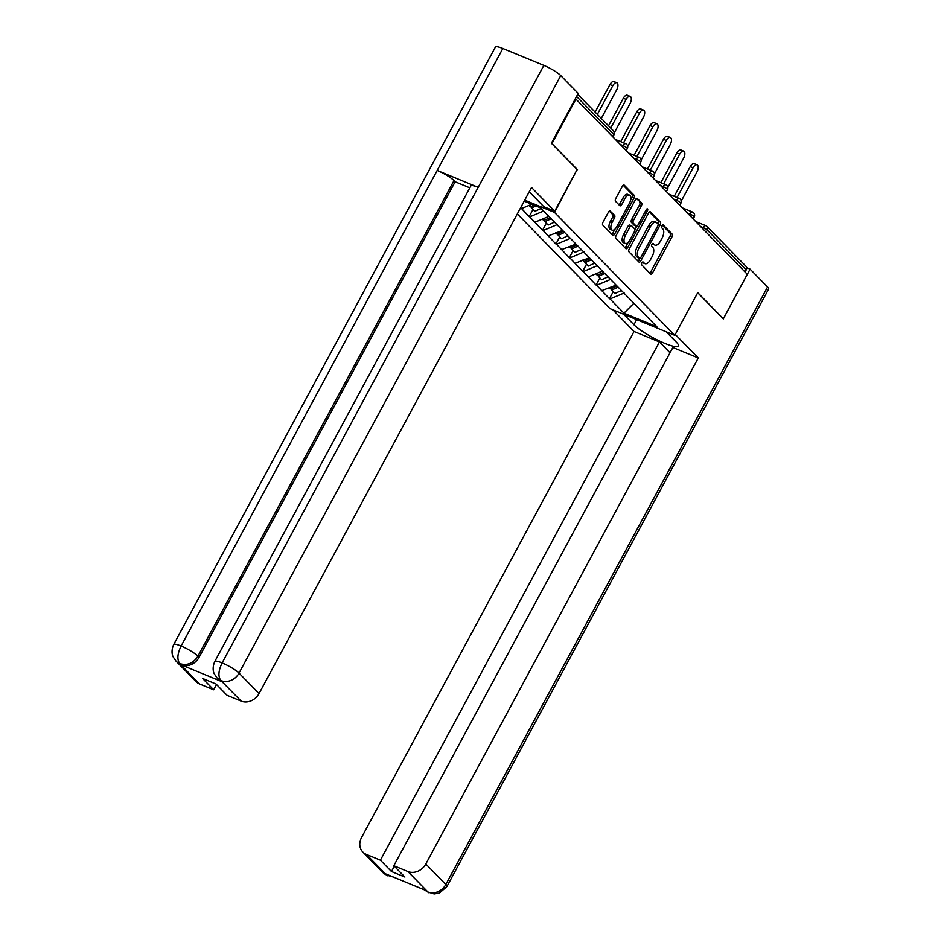 <?xml version="1.0" encoding="UTF-8"?>
<svg xmlns="http://www.w3.org/2000/svg" width="941" height="941" viewBox="0 0 941 941"><rect width="100%" height="100%" fill="white"/><g stroke="black" fill="none" stroke-linecap="round" stroke-linejoin="round"><path stroke-width="1.41" d="M641.856 262.845A1.611 0.788 112.4 0 0 641.703 264.844L650.643 273.996A2.305 1.129 112.4 0 0 650.843 274.125A2.305 1.129 112.4 0 0 652.56 272.855L671.898 236.956A2.305 1.129 112.4 0 0 672.121 234.097L663.182 224.946A1.611 0.788 112.4 0 0 663.04 224.852A1.611 0.788 112.4 0 0 661.841 225.746A1.611 0.788 112.4 0 0 661.676 227.746L662.829 228.922A7.375 3.623 112.4 0 1 662.088 238.061L660.476 241.061A7.375 3.623 112.4 0 1 654.983 245.119A7.375 3.623 112.4 0 1 654.348 244.684L653.195 243.507A1.611 0.788 112.4 0 0 653.054 243.413A1.611 0.788 112.4 0 0 651.854 244.295A1.611 0.788 112.4 0 0 651.69 246.295L652.842 247.483A7.375 3.623 112.4 0 1 652.101 256.622L650.49 259.61A7.375 3.623 112.4 0 1 644.985 263.668A7.375 3.623 112.4 0 1 644.362 263.245L643.197 262.057A1.611 0.788 112.4 0 0 643.068 261.963A1.611 0.788 112.4 0 0 641.856 262.845M610.344 211.007A2.305 1.129 112.4 0 0 610.156 210.866A2.305 1.129 112.4 0 0 608.439 212.137L603.005 222.217A2.305 1.129 112.4 0 0 602.781 225.064L612.709 235.226A2.305 1.129 112.4 0 0 612.909 235.356A2.305 1.129 112.4 0 0 614.626 234.086L633.963 198.175A2.305 1.129 112.4 0 0 634.199 195.328L624.259 185.165A2.305 1.129 112.4 0 0 624.059 185.036A2.305 1.129 112.4 0 0 622.342 186.306L615.79 198.469A2.305 1.129 112.4 0 0 615.555 201.327L619.813 205.679A2.305 1.129 112.4 0 0 620.013 205.808A2.305 1.129 112.4 0 0 621.73 204.538L624.977 198.504A6.164 3.023 112.4 0 1 629.576 195.116A6.164 3.023 112.4 0 1 629.482 203.115L616.755 226.746A6.164 3.023 112.4 0 1 612.156 230.145A6.164 3.023 112.4 0 1 612.25 222.147L614.367 218.206A2.305 1.129 112.4 0 0 614.602 215.348L609.921 210.831M577.503 169.721L551.944 143.597L575.904 99.087L747.295 274.266L723.323 318.776L697.763 292.651L674.779 335.325L554.52 212.407L577.104 169.556M629.2 248.977A2.305 1.129 112.4 0 0 628.964 251.835L638.904 261.986A2.305 1.129 112.4 0 0 639.092 262.127A2.305 1.129 112.4 0 0 640.809 260.857L660.147 224.946A2.305 1.129 112.4 0 0 660.382 222.088L650.443 211.937A2.305 1.129 112.4 0 0 650.255 211.796A2.305 1.129 112.4 0 0 648.525 213.066L629.2 248.977M625.8 248.6L615.873 238.449A2.305 1.129 112.4 0 1 616.096 235.591L635.434 199.692A2.305 1.129 112.4 0 1 637.151 198.422A2.305 1.129 112.4 0 1 637.351 198.551L641.609 202.903A2.305 1.129 112.4 0 1 641.374 205.75L633.528 220.312A2.305 1.129 112.4 0 0 633.305 223.17L636.116 226.052A2.305 1.129 112.4 0 0 636.316 226.193A2.305 1.129 112.4 0 0 638.033 224.923L646.196 209.761A1.611 0.788 112.4 0 1 647.408 208.867A1.611 0.788 112.4 0 1 647.373 210.96L627.718 247.471A2.305 1.129 112.4 0 1 626 248.742A2.305 1.129 112.4 0 1 625.8 248.6M524.737 200.139L554.52 212.407M517.315 213.925L609.956 308.613L674.779 335.325M532.982 209.525L529.16 216.63L529.724 216.865L543.639 211.019M529.16 216.63L520.702 207.643M524.208 201.115L540.522 207.843L656.842 326.727L623.954 313.177L610.015 298.932L624.165 292.98M613.273 291.592L609.45 298.697L610.015 298.932M609.45 298.697L596.629 285.252L610.78 279.312M599.888 277.913L596.065 285.017L596.629 285.252M596.065 285.017L583.244 271.573L597.406 265.633M586.502 264.245L582.679 271.337L583.244 271.573M582.679 271.337L569.87 257.893L584.02 251.953M573.128 250.565L569.305 257.669L569.87 257.893M569.305 257.669L556.484 244.225L570.634 238.273M559.742 236.885L555.919 243.99L556.484 244.225M555.919 243.99L543.11 230.545L557.26 224.593M546.356 223.205L542.534 230.31L543.11 230.545M542.534 230.31L529.724 216.865M548.332 235.885L562.612 230.416M534.959 222.217L548.874 216.371M561.718 249.565L575.998 244.095M575.104 263.245L589.372 257.775M601.864 290.604L616.132 285.123M588.478 276.925L602.628 270.984M745.06 271.984L746.213 269.844L707.35 230.122L706.197 232.262M695.681 221.511L705.856 225.699A3.517 1.729 112.4 0 1 706.162 225.911A3.517 2.999 135.6 0 1 707.032 226.499L745.884 266.209A3.517 2.999 135.6 0 1 746.213 269.844M623.954 313.177L633.869 303.249M575.904 99.087L575.292 98.84M521.573 208.537L531.794 204.244M642.28 262.268L642.468 262.457A7.375 3.623 112.4 0 0 643.103 262.892L644.985 263.668M654.983 245.119L653.089 244.342A7.375 3.623 112.4 0 1 652.454 243.907L652.266 243.719M649.808 273.137A2.305 1.129 112.4 0 0 650.666 272.078L670.004 236.167A2.305 1.129 112.4 0 0 670.239 233.321L662.264 225.158M658.135 224.381L658.253 224.17A2.305 1.129 112.4 0 0 658.488 221.311L649.384 212.007M638.069 261.139A2.305 1.129 112.4 0 0 638.927 260.081L639.845 258.363M639.48 258.246A1.611 0.788 112.4 0 0 639.609 258.34A1.611 0.788 112.4 0 0 640.821 257.458L657.794 225.934A1.611 0.788 112.4 0 0 657.947 223.934L656.736 222.688A7.375 3.623 112.4 0 0 656.1 222.252A7.375 3.623 112.4 0 0 650.596 226.322L638.998 247.859A7.375 3.623 112.4 0 0 638.257 256.999L639.48 258.246L637.586 257.469A1.611 0.788 112.4 0 0 637.727 257.563A1.611 0.788 112.4 0 0 637.892 257.599M656.1 222.252L654.207 221.476A7.375 3.623 112.4 0 0 648.714 225.534L650.596 226.322M637.586 257.469L636.363 256.223A7.375 3.623 112.4 0 1 637.104 247.083L648.714 225.534M636.292 198.622L641.609 202.903M634.657 225.452A2.305 1.129 112.4 0 1 634.422 225.417A2.305 1.129 112.4 0 1 634.234 225.275L631.411 222.394A2.305 1.129 112.4 0 1 631.646 219.535L639.48 204.973A2.305 1.129 112.4 0 0 639.715 202.115M636.892 226.146L634.904 229.839M628.129 242.425L625.836 246.695L627.718 247.471M625.4 235.426A6.164 3.023 112.4 0 0 625.295 243.425A6.164 3.023 112.4 0 0 629.894 240.037L634.387 231.698A2.305 1.129 112.4 0 0 634.61 228.851L631.799 225.969A2.305 1.129 112.4 0 0 631.599 225.828A2.305 1.129 112.4 0 0 629.882 227.099L625.4 235.426L623.507 234.65A6.164 3.023 112.4 0 0 623.413 242.649L625.295 243.425M629.905 225.181A2.305 1.129 112.4 0 0 629.705 225.052A2.305 1.129 112.4 0 0 627.988 226.322L629.882 227.099M623.507 234.65L627.988 226.322M624.977 247.754A2.305 1.129 112.4 0 0 625.836 246.695M612.156 230.145L610.262 229.369A6.164 3.023 112.4 0 1 610.356 221.37L612.485 217.43A2.305 1.129 112.4 0 0 612.709 214.572L609.298 211.078M629.576 195.116L627.682 194.328A6.164 3.023 112.4 0 0 623.083 197.728L624.977 198.504M618.978 204.82A2.305 1.129 112.4 0 0 619.837 203.762L623.083 197.728M630.623 200.092L632.07 197.398A2.305 1.129 112.4 0 0 632.305 194.552L623.201 185.248M611.873 234.368A2.305 1.129 112.4 0 0 612.744 233.309L614.991 229.134M693.07 167.804L690.235 166.628A5.399 2.647 -67.6 0 1 694.258 163.663L697.093 164.828A5.399 2.647 112.4 0 0 693.07 167.804L677.073 197.516M681.237 201.127L697.01 171.838A5.399 2.647 112.4 0 0 697.093 164.828M618.108 287.146L611.756 290.051L615.061 293.427L621.436 290.498M611.285 288.616L611.756 290.051M616.99 286.005L610.65 288.911L609.25 287.499M690.235 166.628L674.227 196.351M679.684 154.124L676.85 152.96A5.399 2.647 -67.6 0 1 680.884 149.984L683.719 151.148A5.399 2.647 112.4 0 0 679.684 154.124L663.687 183.836M667.863 187.447L683.637 158.159A5.399 2.647 112.4 0 0 683.719 151.148M604.722 273.466L598.382 276.372L601.675 279.748L608.062 276.83M597.911 274.937L598.382 276.372M603.616 272.325L597.264 275.243L595.876 273.819M676.85 152.96L660.853 182.672M666.299 140.444L663.464 139.28A5.399 2.647 -67.6 0 1 667.498 136.304L670.333 137.468A5.399 2.647 112.4 0 0 666.299 140.444L650.302 170.156M654.477 173.767L670.251 144.479A5.399 2.647 112.4 0 0 670.333 137.468M591.348 259.787L584.996 262.704L588.301 266.08L594.677 263.151M584.526 261.269L584.996 262.704M590.23 258.646L583.879 261.563L582.491 260.139M663.464 139.28L647.467 168.992M652.925 126.764L650.09 125.6A5.399 2.647 -67.6 0 1 654.113 122.624L656.947 123.789A5.399 2.647 112.4 0 0 652.925 126.764L636.928 156.477M641.092 160.099L656.865 130.799A5.399 2.647 112.4 0 0 656.947 123.789M577.962 246.107L571.61 249.024L574.916 252.4L581.291 249.471M571.152 247.589L571.61 249.024M576.845 244.966L570.505 247.883L569.117 246.46M650.09 125.6L634.093 155.312M639.539 113.085L636.704 111.92A5.399 2.647 -67.6 0 1 640.739 108.944L643.573 110.121A5.399 2.647 112.4 0 0 639.539 113.085L623.542 142.809M627.718 146.42L643.491 117.119A5.399 2.647 112.4 0 0 643.573 110.121M564.588 232.427L558.236 235.344L561.542 238.72L567.917 235.791M557.766 233.909L558.236 235.344M563.471 231.298L557.119 234.203L555.731 232.78M636.704 111.92L620.707 141.632M626.153 99.417L623.318 98.24A5.399 2.647 -67.6 0 1 627.353 95.276L630.188 96.441A5.399 2.647 112.4 0 0 626.153 99.417L610.733 128.07M614.332 132.74L630.105 103.451A5.399 2.647 112.4 0 0 630.188 96.441M551.203 218.759L544.851 221.664L548.156 225.04L554.531 222.111M544.38 220.229L544.851 221.664M550.085 217.618L543.733 220.523L542.345 219.112M623.318 98.24L608.498 125.788M636.669 319.622L633.916 324.727A26.395 4.74 -151.7 0 0 659.018 340.76A26.395 4.74 -151.7 0 0 678.426 346.006A26.395 4.74 -151.7 0 0 676.45 342.253L666.216 331.797M633.916 324.727L623.683 314.27M612.814 309.789L634.034 331.479L659.453 341.948L380.399 860.203L366.32 854.404L386.669 875.083L385.657 873.883L426.297 890.633L427.767 892.021M670.027 352.757L659.453 341.948M394.303 866.238L391.468 871.519L404.889 877.047L393.82 865.732L672.874 347.476L698.293 357.956L425.803 864.014L445.834 884.493L767.562 286.97L750.106 269.126L723.3 318.917L697.704 292.757M675.273 334.42L698.293 357.956M634.034 331.479L361.544 837.537A14.08 11.998 -44.4 0 0 362.826 852.052A14.08 11.998 -44.4 0 0 366.32 854.404M767.562 286.97A14.433 2.588 28.3 0 1 768.644 289.016L446.916 886.54A14.433 2.588 28.3 0 0 445.834 884.493A14.08 11.998 135.6 0 1 427.932 892.009L407.9 871.542A14.08 11.998 -44.4 0 0 425.803 864.014M746.613 267.679L750.106 269.126M393.82 865.732L407.9 871.542M391.468 871.519L380.399 860.203M390.586 875.918L386.822 875.071M393.244 877.012L386.68 875.095M446.916 886.54L439.435 893.068L434.189 893.95L427.932 892.009M214.783 661.511A14.433 2.588 28.3 0 1 222.123 662.923C218.406 670.627 217.959 676.45 220.782 680.402L217.148 678.085L214.289 673.862C214.219 673.78 211.49 668.98 214.783 661.511L470.853 185.93A14.433 2.588 28.3 0 1 478.193 187.341L543.851 65.4A14.433 2.588 28.3 0 1 560.754 75.586L578.209 93.418L551.402 143.22L577.127 169.521L554.696 211.184L543.827 206.702L531.653 194.258A26.395 4.74 -151.7 0 0 529.136 191.976M554.696 211.184L531.536 187.506L259.046 693.576A14.08 11.998 135.6 0 1 241.143 701.092L227.063 695.293L215.995 683.978L202.574 678.449L213.642 689.765L199.563 683.966A14.08 11.998 135.6 0 1 196.069 681.613L176.038 661.147A14.08 11.998 -44.4 0 0 179.531 663.487L199.563 683.966M176.038 661.147L173.179 656.912C173.097 656.842 170.38 652.007 173.673 644.573L495.413 47.05A14.433 2.588 28.3 0 1 502.835 48.497L437.177 170.439A14.433 2.588 28.3 0 1 453.985 180.59L197.916 656.159L199.069 657.347A14.08 11.998 135.6 0 1 181.166 664.864L221.805 681.613A14.08 11.998 135.6 0 1 218.3 679.261L217.148 678.085M543.851 65.4L502.835 48.497M560.754 75.586L239.026 673.097A14.433 2.588 28.3 0 0 222.123 662.923L478.193 187.341L437.177 170.439L181.107 646.02C177.379 653.701 176.908 659.523 179.684 663.476L179.531 663.487M213.642 689.765L216.489 684.483M469.841 187.824L455.138 181.766L199.069 657.347M455.138 181.766L453.985 180.59M612.779 85.737L609.944 84.572A5.399 2.647 -67.6 0 1 613.967 81.596L616.802 82.761A5.399 2.647 112.4 0 0 612.779 85.737L597.347 114.39M601.299 118.425L616.72 89.771A5.399 2.647 112.4 0 0 616.802 82.761M535.923 205.95L531.465 207.985L534.77 211.36L541.122 208.455M531.006 206.549L531.465 207.985M534.029 205.162L530.359 206.855L528.971 205.432M609.944 84.572L595.112 112.108M702.68 228.663L703.233 227.64A3.517 1.729 112.4 0 1 705.856 225.699A3.517 3.517 0 0 1 707.032 226.499A3.517 2.999 135.6 0 1 707.35 230.122A3.517 0.635 -151.7 0 0 703.233 227.64L700.633 226.569M612.532 136.516L613.673 134.387L576.574 96.464M612.873 136.868L613.944 134.881A3.517 0.635 28.3 0 0 613.673 134.387A3.517 2.999 -44.4 0 0 613.356 130.752L577.727 94.323M689.294 214.983L689.847 213.96A3.517 0.635 -151.7 0 1 693.964 216.454A3.517 0.635 28.3 0 1 694.235 216.948A3.517 3.517 0 0 0 692.47 212.031A3.517 1.729 112.4 0 0 689.847 213.96L687.248 212.901M675.92 201.303L676.461 200.292L673.874 199.221M662.535 187.635L663.087 186.612L660.488 185.542M649.149 173.956L649.702 172.932L647.114 171.862M635.775 160.276L636.316 159.252L633.728 158.182M622.389 146.596L622.942 145.573L620.342 144.514M692.776 212.231A3.517 1.729 112.4 0 0 692.47 212.031L682.296 207.832M680.59 202.774A3.517 0.635 28.3 0 1 680.849 203.268A3.517 3.517 0 0 0 679.096 198.351A3.517 1.729 112.4 0 0 676.461 200.292A3.517 0.635 -151.7 0 1 680.59 202.774M679.39 198.551A3.517 1.729 112.4 0 0 679.096 198.351L668.922 194.152M667.204 189.094A3.517 0.635 28.3 0 1 667.475 189.6A3.517 3.517 0 0 0 665.71 184.671A3.517 1.729 112.4 0 0 663.087 186.612A3.517 0.635 -151.7 0 1 667.204 189.094M666.016 184.883A3.517 1.729 112.4 0 0 665.71 184.671L655.536 180.484M653.819 175.414A3.517 0.635 28.3 0 1 654.089 175.92A3.517 3.517 0 0 0 652.325 170.991A3.517 1.729 112.4 0 0 649.702 172.932A3.517 0.635 -151.7 0 1 653.819 175.414M652.631 171.203A3.517 1.729 112.4 0 0 652.325 170.991L642.15 166.804M640.445 161.734A3.517 0.635 28.3 0 1 640.703 162.24A3.517 3.517 0 0 0 638.951 157.312A3.517 1.729 112.4 0 0 636.316 159.252A3.517 0.635 -151.7 0 1 640.445 161.734M639.245 157.523A3.517 1.729 112.4 0 0 638.951 157.312L628.776 153.124M627.059 148.066A3.517 0.635 28.3 0 1 627.329 148.56A3.517 3.517 0 0 0 625.565 143.644A3.517 1.729 112.4 0 0 622.942 145.573A3.517 0.635 -151.7 0 1 627.059 148.066M625.871 143.844A3.517 1.729 112.4 0 0 625.565 143.644L615.39 139.444M642.468 262.457L644.362 263.245M652.454 243.907L654.348 244.684M670.239 233.321L672.121 234.097M670.004 236.167L671.898 236.956M650.666 272.078L652.56 272.855M658.488 221.311L660.382 222.088M658.253 224.17L660.147 224.946M638.927 260.081L640.809 260.857M637.104 247.083L638.998 247.859M636.363 256.223L638.257 256.999M639.48 204.973L641.374 205.75M631.646 219.535L633.528 220.312M631.411 222.394L633.305 223.17M634.234 225.275L636.116 226.052M645.879 210.349L647.373 210.96M612.709 214.572L614.602 215.348M612.485 217.43L614.367 218.206M610.356 221.37L612.25 222.147M619.837 203.762L621.73 204.538M632.305 194.552L634.199 195.328M632.07 197.398L633.963 198.175M612.744 233.309L614.626 234.086M387.951 875.942L382.846 872.53A14.08 11.998 -44.4 0 0 386.351 874.871M424.32 889.821L427.461 891.821M181.166 664.864L179.684 663.476M241.143 701.092L220.794 680.414M220.641 680.425L221.805 681.613M221.111 680.625A14.08 11.998 135.6 0 0 239.026 673.097L259.046 693.576M173.673 644.573A14.433 2.588 28.3 0 1 181.107 646.02A14.433 2.588 28.3 0 1 197.916 656.159C193.411 663.276 187.447 665.781 180.002 663.687M693.164 218.935L694.235 216.948M679.778 205.256L680.849 203.268M666.404 191.588L667.475 189.6M653.019 177.908L654.089 175.92M639.633 164.228L640.703 162.24M626.259 150.548L627.329 148.56M613.944 134.881A3.517 3.517 0 0 0 613.356 130.752M637.727 257.563L639.609 258.34M634.422 225.417L636.316 226.193M629.705 225.052L631.599 225.828M362.826 852.052L382.846 872.53M429.025 892.868L423.956 889.468"/></g></svg>
